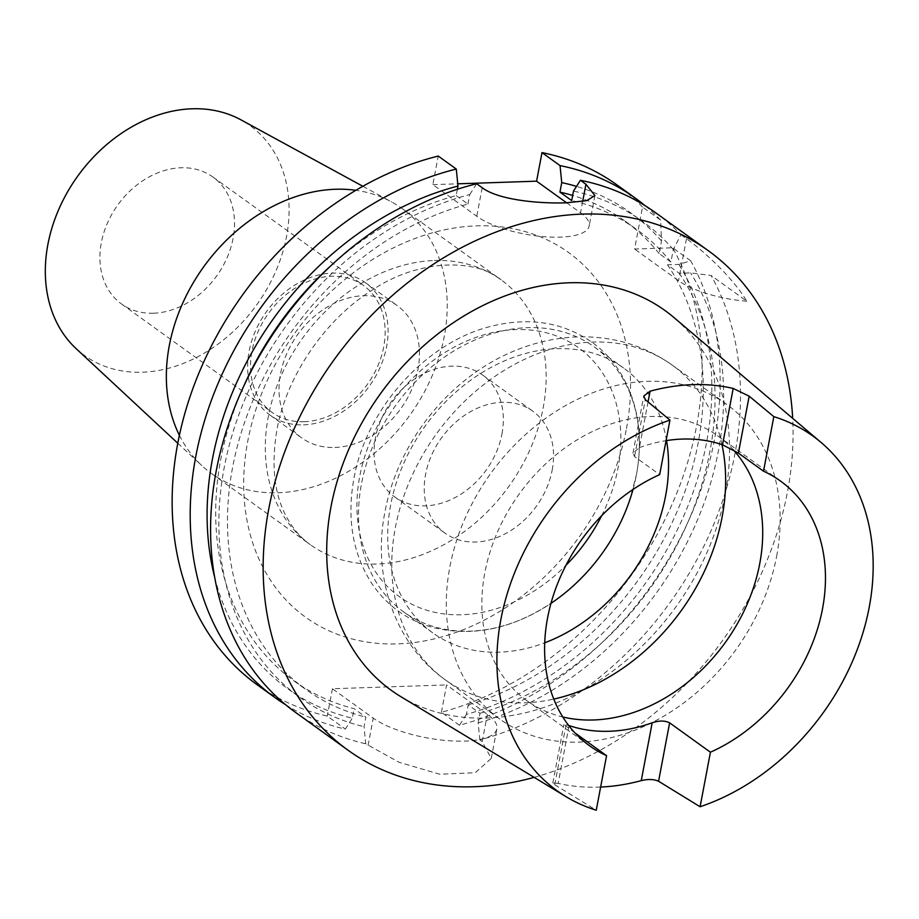 <?xml version="1.0" encoding="UTF-8"?>
<svg xmlns="http://www.w3.org/2000/svg" width="919" height="919" viewBox="0 0 919 919"><rect width="100%" height="100%" fill="white"/><g stroke="black" fill="none" stroke-linecap="round" stroke-linejoin="round"><path stroke-width="0.69" stroke-dasharray="4.59 3.45" d="M334.895 447.461A81.607 63.503 125.8 0 0 411.643 389.656A81.607 63.503 125.8 0 0 396.928 305.372A81.607 63.503 125.8 0 0 363.579 295.711A81.607 63.503 125.8 0 0 286.831 353.516A81.607 63.503 125.8 0 0 301.547 437.8A81.607 63.503 125.8 0 0 334.895 447.461M303.523 424.854A81.607 63.503 125.8 0 0 380.259 367.049A81.607 63.503 125.8 0 0 365.544 282.765A81.607 63.503 125.8 0 0 332.196 273.104A81.607 63.503 125.8 0 0 255.448 330.909A81.607 63.503 125.8 0 0 270.163 415.204A81.607 63.503 125.8 0 0 303.523 424.854M304.109 421.706A78.218 60.872 125.8 0 0 377.663 366.302A78.218 60.872 125.8 0 0 363.568 285.51A78.218 60.872 125.8 0 0 331.598 276.251A78.218 60.872 125.8 0 0 258.044 331.667A78.218 60.872 125.8 0 0 272.139 412.459A78.218 60.872 125.8 0 0 304.109 421.706M153.473 313.218A78.218 60.872 125.8 0 0 227.027 257.814A78.218 60.872 125.8 0 0 212.921 177.022A78.218 60.872 125.8 0 0 180.963 167.763A78.218 60.872 125.8 0 0 107.397 223.179A78.218 60.872 125.8 0 0 121.503 303.959A78.218 60.872 125.8 0 0 153.473 313.218M76.105 348.611A141.652 110.246 125.8 0 0 142.33 372.206A141.652 110.246 125.8 0 0 278.135 265.568A141.652 110.246 125.8 0 0 240.881 119.815M179.389 435.307A163.214 127.017 125.8 0 0 201.801 465.577A163.214 127.017 125.8 0 0 211.404 473.446A163.214 127.017 125.8 0 0 278.112 492.756A163.214 127.017 125.8 0 0 431.585 377.146A163.214 127.017 125.8 0 0 402.166 208.567A163.214 127.017 125.8 0 0 391.655 201.962A163.214 127.017 125.8 0 0 355.837 190.302M566.609 202.789L580.532 212.817A61.584 19.919 -169.3 0 1 589.171 225.982A61.584 19.919 -169.3 0 1 560.039 237.148A61.584 19.919 -169.3 0 1 476.777 216.275L432.849 184.639L438.248 156.058M552.181 470.057A75.14 58.471 125.8 0 0 532.802 411.195A75.14 58.471 125.8 0 0 469.218 412.401A75.14 58.471 125.8 0 0 425.6 474.273A75.14 58.471 125.8 0 0 444.98 533.135A75.14 58.471 125.8 0 0 508.563 531.929A75.14 58.471 125.8 0 0 552.181 470.057M501.969 433.894A75.14 58.471 125.8 0 0 482.59 375.032A75.14 58.471 125.8 0 0 419.007 376.239A75.14 58.471 125.8 0 0 375.389 438.11A75.14 58.471 125.8 0 0 394.768 496.972A75.14 58.471 125.8 0 0 458.351 495.766A75.14 58.471 125.8 0 0 501.969 433.894M776.635 556.259A194.001 150.98 125.8 0 0 726.596 404.28A194.001 150.98 125.8 0 0 562.417 407.393A194.001 150.98 125.8 0 0 449.816 567.161A194.001 150.98 125.8 0 0 499.844 719.129A194.001 150.98 125.8 0 0 664.023 716.027A194.001 150.98 125.8 0 0 776.635 556.259M733.454 449.965A163.214 127.017 125.8 0 0 717.659 435.801A163.214 127.017 125.8 0 0 579.544 438.409A163.214 127.017 125.8 0 0 484.807 572.813A163.214 127.017 125.8 0 0 526.897 700.669A163.214 127.017 125.8 0 0 562.807 716.981M666.539 440.58A163.214 127.017 125.8 0 0 623.507 367.979A163.214 127.017 125.8 0 0 485.381 370.598A163.214 127.017 125.8 0 0 390.655 505.002A163.214 127.017 125.8 0 0 432.746 632.858A163.214 127.017 125.8 0 0 544.726 642.806M633.007 489.459A163.214 127.017 125.8 0 0 636.407 474.813A163.214 127.017 125.8 0 0 594.317 346.957A163.214 127.017 125.8 0 0 456.192 349.576A163.214 127.017 125.8 0 0 361.466 483.98A163.214 127.017 125.8 0 0 403.556 611.836A163.214 127.017 125.8 0 0 550.963 603.369M457.375 189.28L456.18 195.586A283.305 220.48 125.8 0 0 330.346 266.257M243.351 387.048A283.305 220.48 125.8 0 0 220.836 458.926A283.305 220.48 125.8 0 0 293.908 680.864A283.305 220.48 125.8 0 0 354.079 708.652L365.842 717.13L364.039 726.688L365.705 743.77L399.179 762.322L439.822 774.257L475.203 772.718L491.274 758.428L482.199 741.656L479.833 739.956A307.945 239.652 125.8 0 0 734.924 453.906A307.945 239.652 125.8 0 0 711.065 275.459L690.606 272.897L679.221 273.276L667.458 264.798L678.842 264.419L690.686 260.778L672.628 247.774L634.604 249.038L642.53 207.062L660.589 220.066L661.531 240.996L659.153 253.564L670.916 262.041L673.294 249.474L680.968 234.747A307.945 239.652 125.8 0 0 655.511 212.668M456.18 195.586L467.943 204.064A283.305 220.48 125.8 0 0 232.61 467.403A283.305 220.48 125.8 0 0 305.671 689.342A283.305 220.48 125.8 0 0 365.842 717.13M467.943 204.064L469.747 194.552A293.299 228.257 125.8 0 0 224.19 467.691A293.299 228.257 125.8 0 0 364.039 726.688M469.747 194.552L476.674 183.743M534.134 777.359A307.945 239.652 125.8 0 0 787.503 491.768A307.945 239.652 125.8 0 0 792.683 418.352M295.585 712.432A307.945 239.652 125.8 0 0 365.705 743.77M479.833 739.956L478.167 722.885L479.971 713.328L468.208 704.85L466.404 714.408A293.299 228.257 125.8 0 0 706.516 442.74A293.299 228.257 125.8 0 0 678.842 264.419M466.404 714.408L459.454 725.275A307.945 239.652 125.8 0 0 714.545 439.225A307.945 239.652 125.8 0 0 690.686 260.778M400.764 696.613A234.081 182.169 125.8 0 0 725.286 493.848A234.081 182.169 125.8 0 0 673.834 317.446M569.01 725.895L558.155 783.39A223.283 173.771 125.8 0 0 600.624 787.055M558.155 783.39L552.824 782.999L554.72 784.723L596.259 810.213M648.056 401.913L639.429 447.564L632.973 453.124L634.558 456.571L659.658 474.652M639.429 447.564A163.214 127.017 -54.2 0 1 666.08 440.649M574.995 732.937L563.887 724.471L569.079 725.562M673.294 249.474A293.299 228.257 125.8 0 0 573.49 191.095M670.916 262.041A283.305 220.48 125.8 0 0 636.81 229.566A283.305 220.48 125.8 0 0 571.698 200.606M659.153 253.564A283.305 220.48 125.8 0 0 625.035 221.088A283.305 220.48 125.8 0 0 572.675 195.448M661.531 240.996A293.299 228.257 125.8 0 0 576.512 186.385M660.589 220.066A307.945 239.652 125.8 0 0 645.069 205.672M642.53 207.062A307.945 239.652 125.8 0 0 617.074 184.995M478.167 722.885A293.299 228.257 125.8 0 0 690.606 272.897M479.971 713.328A283.305 220.48 125.8 0 0 679.221 273.276M468.208 704.85A283.305 220.48 125.8 0 0 667.458 264.798M459.454 725.275L441.396 712.282A307.945 239.652 125.8 0 0 672.628 247.774M680.968 234.747L686.47 238.71C703.805 251.036 733.052 277.94 746.802 301.202L711.065 275.459M214.724 577.5A293.299 228.257 125.8 0 0 352.276 718.21L354.079 708.652M285.637 704.747A307.945 239.652 125.8 0 0 345.326 729.089L352.276 718.21M257.148 684.747A307.945 239.652 125.8 0 0 327.267 716.085L345.326 729.089M441.396 712.282L446.565 684.931L487.357 714.316A67.742 21.907 -169.3 0 1 496.869 728.801A67.742 21.907 -169.3 0 1 446.255 740.519A67.742 21.907 -169.3 0 1 373.24 718.118L332.437 688.745L446.565 684.931M332.437 688.745L327.267 716.085M432.849 184.639L457.754 183.811M746.802 301.202A61.584 19.919 -169.3 0 1 678.544 280.686L634.604 249.038M434.4 260.514A163.214 127.017 -54.2 0 1 501.108 279.835A163.214 127.017 -54.2 0 1 543.198 407.691A163.214 127.017 -54.2 0 1 377.054 564.025A163.214 127.017 -54.2 0 1 310.346 544.703A163.214 127.017 -54.2 0 1 268.256 416.847A163.214 127.017 -54.2 0 1 434.4 260.514M626.459 428.564A224.799 174.943 125.8 0 0 476.605 225.856A224.799 174.943 125.8 0 0 247.762 441.189A224.799 174.943 125.8 0 0 397.617 643.886A224.799 174.943 125.8 0 0 626.459 428.564M482.176 187.706L476.777 216.275M721.966 444.589A194.001 150.98 125.8 0 0 672.088 365.027A194.001 150.98 125.8 0 0 507.908 368.128A194.001 150.98 125.8 0 0 395.296 527.897A194.001 150.98 125.8 0 0 445.336 679.876A194.001 150.98 125.8 0 0 553.789 699.083M601.658 515.708A153.358 119.344 125.8 0 0 618.062 467.863A153.358 119.344 125.8 0 0 515.835 329.576A153.358 119.344 125.8 0 0 359.72 476.467A153.358 119.344 125.8 0 0 416.962 606.62A153.358 119.344 125.8 0 0 565.932 565.323M482.199 741.656L487.357 714.316M368.071 745.47L373.24 718.118M582.68 201.445L580.532 212.817M686.47 238.71L678.544 280.686M634.558 456.571L645.31 399.627M554.72 784.723L565.759 726.286M365.544 282.765L396.928 305.372M212.921 177.022L363.568 285.51M402.166 208.567L501.108 279.835C474.215 257.446 416.824 260.203 373.413 289.382C325.636 318.571 286.383 375.974 276.895 430.012C271.139 464.83 274.149 493.423 285.958 515.8C292.357 528.069 300.49 537.707 310.346 544.703L211.404 473.446M177.781 443.222L201.801 465.577M482.59 375.032L532.802 411.195M499.844 719.129L445.336 679.876C393.998 643.564 372.103 575.351 384.935 512.101C397.95 440.706 451.746 374.653 518.753 349.151C538.936 341.305 559.579 337.193 580.693 336.836C614.42 336.492 644.885 345.877 672.088 365.027L726.596 404.28M594.317 346.957L623.507 367.979M559.556 597.247C518.006 627.666 475.87 637.775 433.136 627.597C407.416 620.428 387.037 605.816 371.988 583.783C352.701 553.87 346.658 518.844 353.895 478.707C366.107 408.748 425.899 342.109 491.286 326.256C529.275 316.848 562.83 322.167 591.951 342.224C602.336 349.714 611.158 358.869 618.43 369.702C637.66 399.593 643.668 434.584 636.442 474.663L629.917 499.545M717.659 435.801L780.415 480.993M526.897 700.669L589.653 745.872M625.035 221.088L636.81 229.566M293.908 680.864L305.671 689.342M403.556 611.836L432.746 632.858M394.768 496.972L444.98 533.135M491.274 758.428L496.869 728.801M594.926 195.529L589.171 225.982M552.824 782.999L563.875 724.471M632.973 453.124L643.759 396.078M362.844 186.27L391.655 201.962M121.503 303.959L272.139 412.459M270.163 415.204L301.547 437.8"/><path stroke-width="1.38" d="M362.844 186.27L240.881 119.815A141.652 110.246 125.8 0 0 192.105 108.787A141.652 110.246 125.8 0 0 61.745 202.915A141.652 110.246 125.8 0 0 76.105 348.611L177.781 443.222M355.837 190.302A163.214 127.017 125.8 0 0 335.458 189.257A163.214 127.017 125.8 0 0 196.804 276.998A163.214 127.017 125.8 0 0 179.389 435.307M792.683 418.352A307.945 239.652 125.8 0 0 708.089 250.542A307.945 239.652 125.8 0 0 447.484 255.471A307.945 239.652 125.8 0 0 268.739 509.069A307.945 239.652 125.8 0 0 348.152 750.295L295.585 712.432A307.945 239.652 125.8 0 1 216.172 471.206A307.945 239.652 125.8 0 1 476.674 183.743L482.176 187.706C498.305 199.997 539.2 203.823 566.529 202.789L586.839 200.629L594.926 195.529L585.931 184.248L580.429 180.285L573.49 191.095L571.698 200.606L559.935 192.128L561.727 182.617L560.05 165.604L541.992 152.6L536.593 181.181L566.609 202.789M562.807 716.981A163.214 127.017 125.8 0 0 759.749 563.646A163.214 127.017 125.8 0 0 733.454 449.965M544.726 642.806A163.214 127.017 125.8 0 0 665.597 495.835A163.214 127.017 125.8 0 0 666.539 440.58M275.195 697.751A307.945 239.652 125.8 0 1 195.781 456.525A307.945 239.652 125.8 0 1 456.295 169.062L438.248 156.058A307.945 239.652 125.8 0 0 177.735 443.521A307.945 239.652 125.8 0 0 257.148 684.747L275.195 697.751A307.945 239.652 125.8 0 0 285.637 704.747M330.346 266.257A283.305 220.48 125.8 0 0 243.351 387.048M348.152 750.295A307.945 239.652 125.8 0 0 534.134 777.359M606.563 755.671A163.214 127.017 125.8 0 1 589.653 745.872A163.214 127.017 125.8 0 1 547.563 618.016A163.214 127.017 125.8 0 1 659.658 474.652L669.962 420.109A218.653 170.164 125.8 0 0 500.866 619.567A218.653 170.164 125.8 0 0 566.07 796.693A218.653 170.164 125.8 0 0 596.259 810.213L606.563 755.671L574.995 732.937M700.106 806.756L710.421 752.213L669.618 722.828L658.578 781.253L700.106 806.756A218.653 170.164 125.8 0 0 869.213 607.287A218.653 170.164 125.8 0 0 821.149 442.521L673.834 317.446A234.081 182.169 125.8 0 0 472.814 310.806A234.081 182.169 125.8 0 0 330.955 506.989A234.081 182.169 125.8 0 0 400.764 696.613L566.07 796.693M658.578 781.253C653.949 779.163 648.171 778.944 641.255 780.622L652.18 722.793C659.095 720.473 664.908 720.485 669.618 722.828M600.624 787.055A223.283 173.771 125.8 0 0 641.255 780.622M666.08 440.649A163.214 127.017 -54.2 0 1 722.541 444.785L733.19 388.438A221.743 172.565 125.8 0 0 650.078 391.207L648.056 401.913M733.19 388.438L749.169 396.169L738.405 453.113L722.541 444.785M738.405 453.113L763.517 471.194L773.821 416.64L749.169 396.169M710.421 752.213A163.214 127.017 125.8 0 0 822.505 608.849A163.214 127.017 125.8 0 0 780.415 480.993A163.214 127.017 125.8 0 0 763.517 471.194M652.18 722.793A163.214 127.017 -54.2 0 1 569.079 725.562L569.01 725.895M669.962 420.109L645.31 399.627L643.759 396.078L650.078 391.207M821.149 442.521A218.653 170.164 125.8 0 0 773.821 416.64M708.089 250.542L655.511 212.668A307.945 239.652 125.8 0 0 580.429 180.285M572.675 195.448A283.305 220.48 125.8 0 0 559.935 192.128M576.512 186.385A293.299 228.257 125.8 0 0 561.727 182.617M645.069 205.672A307.945 239.652 125.8 0 0 635.132 197.999A307.945 239.652 125.8 0 0 560.05 165.604M635.132 197.999L617.074 184.995A307.945 239.652 125.8 0 0 541.992 152.6M456.295 169.062L457.972 186.075L457.375 189.28M457.972 186.075A293.299 228.257 125.8 0 0 214.724 577.5M457.754 183.811L536.593 181.181M550.963 603.369A163.214 127.017 125.8 0 0 559.556 597.247A163.214 127.017 125.8 0 0 629.917 499.545A163.214 127.017 125.8 0 0 633.007 489.459M553.789 699.083A194.001 150.98 125.8 0 0 722.116 517.006A194.001 150.98 125.8 0 0 721.966 444.589M565.932 565.323A153.358 119.344 125.8 0 0 601.658 515.708M585.931 184.248L582.68 201.445"/></g></svg>
